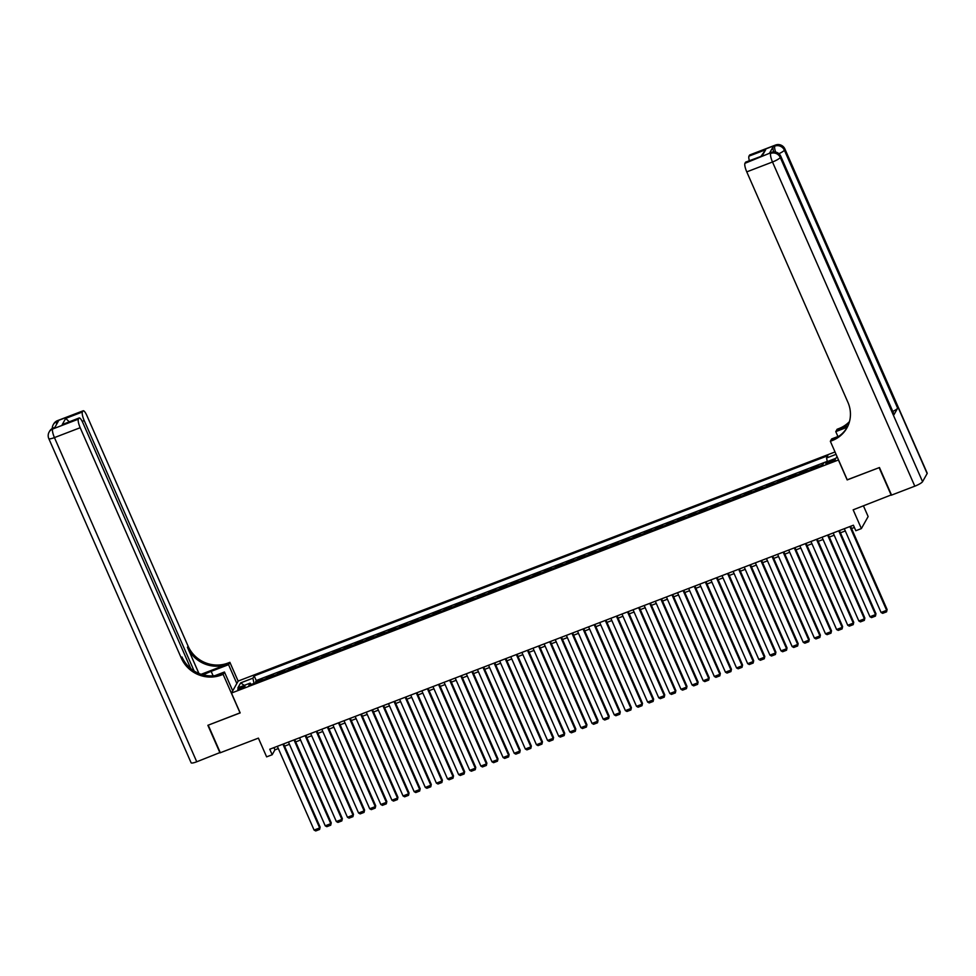 <?xml version="1.0" encoding="UTF-8"?>
<svg xmlns="http://www.w3.org/2000/svg" width="976" height="976" viewBox="0 0 976 976"><rect width="100%" height="100%" fill="white"/><g stroke="black" fill="none" stroke-linecap="round" stroke-linejoin="round"><path stroke-width="1.46" d="M240.816 688.824A3.928 0.744 -23.7 0 0 244.988 686.213A3.928 0.744 -23.7 0 0 241.987 686.75A3.928 0.744 -23.7 0 0 237.802 689.361A3.928 0.744 -23.7 0 0 240.816 688.824M835.029 451.961L238.229 681.028L231.458 693.058L838.53 459.952M863.455 505.885L868.14 516.56L861.381 528.589L855.83 530.712L853.402 525.21L269.754 749.226L272.182 754.741L274.915 749.861L278.319 748.555M231.458 693.058L240.181 712.907L208.217 725.168L220.32 752.74L258.396 738.124L266.619 756.864L272.182 754.741M891.454 494.832L853.158 509.838L861.381 528.589M847.241 479.802L879.132 467.663L891.234 495.222M823.341 463.71L822.841 464.6M817.363 467.175A4.904 1.171 -111 0 1 817.461 466.894L818.132 465.711L811.459 468.273L811.898 469.273M806.249 471.445A4.904 1.171 69 0 1 806.347 471.164L807.018 469.981L800.344 472.53L800.784 473.543M795.135 475.715A4.904 1.171 69 0 1 795.233 475.434L795.904 474.238L789.23 476.8L789.669 477.813M784.021 479.972A4.904 1.171 69 0 1 784.118 479.692L784.777 478.508L778.116 481.07L778.555 482.071M772.907 484.242A4.904 1.171 69 0 1 772.992 483.962L773.663 482.778L766.99 485.34L767.441 486.341M761.78 488.512A4.904 1.171 69 0 1 761.878 488.232L762.549 487.048L755.875 489.598L756.315 490.611M750.666 492.782A4.904 1.171 69 0 1 750.764 492.502L751.435 491.306L744.761 493.868L745.2 494.881M739.552 497.052A4.904 1.171 69 0 1 739.649 496.76L740.308 495.576L733.647 498.138L734.086 499.139M728.438 501.31A4.904 1.171 69 0 1 728.523 501.03L729.194 499.846L722.521 502.408L722.972 503.409M717.311 505.58A4.904 1.171 69 0 1 717.409 505.3L718.08 504.116L711.406 506.666L711.846 507.679M706.197 509.85A4.904 1.171 69 0 1 706.295 509.57L706.966 508.374L700.292 510.936L700.731 511.949M695.083 514.12A4.904 1.171 69 0 1 695.18 513.827L695.839 512.644L689.178 515.206L689.617 516.206M683.969 518.378A4.904 1.171 69 0 1 684.054 518.097L684.725 516.914L678.052 519.476L678.503 520.476M672.842 522.648A4.904 1.171 69 0 1 672.94 522.367L673.611 521.184L666.937 523.734L667.377 524.746M661.728 526.918A4.904 1.171 69 0 1 661.826 526.637L662.497 525.442L655.823 528.004L656.262 529.016M650.614 531.188A4.904 1.171 69 0 1 650.711 530.895L651.37 529.712L644.709 532.274L645.148 533.286M639.5 535.446A4.904 1.171 69 0 1 639.597 535.165L640.256 533.982L633.583 536.544L634.034 537.544M628.373 539.716A4.904 1.171 69 0 1 628.471 539.435L629.142 538.252L622.468 540.802L622.908 541.814M617.259 543.986A4.904 1.171 69 0 1 617.357 543.705L618.028 542.51L611.354 545.072L611.793 546.084M606.145 548.256A4.904 1.171 69 0 1 606.242 547.963L606.901 546.78L600.24 549.342L600.679 550.354M595.031 552.514A4.904 1.171 69 0 1 595.128 552.233L595.787 551.05L589.126 553.612L589.565 554.612M583.916 556.784A4.904 1.171 69 0 1 584.002 556.503L584.673 555.32L577.999 557.882L578.451 558.882M572.79 561.054A4.904 1.171 69 0 1 572.888 560.773L573.559 559.577L566.885 562.139L567.324 563.152M561.676 565.324A4.904 1.171 69 0 1 561.773 565.031L562.444 563.847L555.771 566.409L556.21 567.422M550.562 569.581A4.904 1.171 69 0 1 550.659 569.301L551.318 568.117L544.657 570.679L545.096 571.68M539.447 573.851A4.904 1.171 69 0 1 539.533 573.571L540.204 572.387L533.53 574.949L533.982 575.95M528.321 578.121A4.904 1.171 69 0 1 528.419 577.841L529.09 576.645L522.416 579.207L522.855 580.22M517.207 582.391A4.904 1.171 69 0 1 517.304 582.099L517.975 580.915L511.302 583.477L511.741 584.49M506.093 586.649A4.904 1.171 69 0 1 506.19 586.369L506.849 585.185L500.188 587.747L500.627 588.748M494.978 590.919A4.904 1.171 69 0 1 495.064 590.639L495.735 589.455L489.061 592.017L489.513 593.018M483.852 595.189A4.904 1.171 69 0 1 483.95 594.909L484.621 593.713L477.947 596.275L478.386 597.288M472.738 599.459A4.904 1.171 69 0 1 472.835 599.166L473.506 597.983L466.833 600.545L467.272 601.558M461.624 603.717A4.904 1.171 69 0 1 461.721 603.436L462.38 602.253L455.719 604.815L456.158 605.815M450.509 607.987A4.904 1.171 69 0 1 450.607 607.706L451.266 606.523L444.592 609.085L445.044 610.085M439.383 612.257A4.904 1.171 69 0 1 439.481 611.976L440.152 610.781L433.478 613.343L433.917 614.355M428.269 616.527A4.904 1.171 69 0 1 428.366 616.234L429.037 615.051L422.364 617.613L422.803 618.625M417.155 620.785A4.904 1.171 69 0 1 417.252 620.504L417.911 619.321L411.25 621.883L411.689 622.883M406.04 625.055A4.904 1.171 69 0 1 406.138 624.774L406.797 623.591L400.136 626.153L400.575 627.153M394.926 629.325A4.904 1.171 69 0 1 395.012 629.044L395.683 627.849L389.009 630.411L389.461 631.423M383.8 633.595A4.904 1.171 69 0 1 383.897 633.302L384.568 632.119L377.895 634.681L378.334 635.693M372.686 637.853A4.904 1.171 69 0 1 372.783 637.572L373.454 636.389L366.781 638.951L367.22 639.951M361.571 642.123A4.904 1.171 69 0 1 361.669 641.842L362.328 640.659L355.667 643.221L356.106 644.221M350.457 646.393A4.904 1.171 69 0 1 350.543 646.112L351.214 644.916L344.54 647.478L344.992 648.491M339.331 650.663A4.904 1.171 69 0 1 339.428 650.37L340.099 649.186L333.426 651.748L333.865 652.761M328.217 654.92A4.904 1.171 69 0 1 328.314 654.64L328.985 653.456L322.312 656.018L322.751 657.019M317.102 659.19A4.904 1.171 69 0 1 317.2 658.91L317.859 657.726L311.198 660.288L311.637 661.289M305.988 663.46A4.904 1.171 69 0 1 306.074 663.18L306.745 661.996L300.071 664.546L300.523 665.559M294.862 667.73A4.904 1.171 69 0 1 294.959 667.438L295.63 666.254L288.957 668.816L289.396 669.829M283.748 671.988A4.904 1.171 69 0 1 283.845 671.708L284.516 670.524L277.843 673.086L278.282 674.087M272.633 676.258A4.904 1.171 69 0 1 272.731 675.978L273.39 674.794L266.729 677.356L267.168 678.357M832.394 460.16L829.942 461.099A3.806 0.72 -23.7 0 0 825.903 463.637A3.806 0.72 -23.7 0 0 828.819 463.112L831.259 462.173A3.806 0.72 -23.7 0 0 835.31 459.647A3.806 0.72 -23.7 0 0 832.394 460.16L832.955 461.441M251.283 684.457L250.137 683.115L248.856 685.384L822.487 465.21L823.768 462.941L836.005 458.244L837.005 456.463M250.137 683.115L237.9 687.812L240.682 682.871L252.906 678.174L254.187 675.904L827.831 455.719L826.55 458L836.066 454.34M821.816 465.467A4.904 1.171 -111 0 1 821.914 465.186L822.573 464.003M827.258 461.355L256.224 680.528L256.054 682.627M261.519 680.528A4.904 1.171 69 0 1 261.617 680.248L262.276 679.064L255.602 681.614M265.96 678.82A4.904 1.171 -111 0 1 266.058 678.54L266.729 677.356M277.074 674.55A4.904 1.171 -111 0 1 277.172 674.27L277.843 673.086M288.201 670.292A4.904 1.171 -111 0 1 288.286 670L288.957 668.816M299.315 666.022A4.904 1.171 -111 0 1 299.412 665.742L300.071 664.546M310.429 661.752A4.904 1.171 -111 0 1 310.527 661.472L311.198 660.288M321.543 657.482A4.904 1.171 -111 0 1 321.641 657.202L322.312 656.018M332.67 653.225A4.904 1.171 -111 0 1 332.755 652.932L333.426 651.748M343.784 648.955A4.904 1.171 -111 0 1 343.881 648.674L344.54 647.478M354.898 644.685A4.904 1.171 -111 0 1 354.996 644.404L355.667 643.221M366.012 640.415A4.904 1.171 -111 0 1 366.11 640.134L366.781 638.951M377.139 636.145A4.904 1.171 -111 0 1 377.224 635.864L377.895 634.681M388.253 631.887A4.904 1.171 -111 0 1 388.35 631.606L389.009 630.411M399.367 627.617A4.904 1.171 -111 0 1 399.465 627.336L400.136 626.153M410.481 623.347A4.904 1.171 -111 0 1 410.579 623.066L411.25 621.883M421.595 619.077A4.904 1.171 -111 0 1 421.693 618.796L422.364 617.613M432.722 614.819A4.904 1.171 -111 0 1 432.819 614.538L433.478 613.343M443.836 610.549A4.904 1.171 -111 0 1 443.934 610.268L444.592 609.085M454.95 606.279A4.904 1.171 -111 0 1 455.048 605.998L455.719 604.815M466.064 602.009A4.904 1.171 -111 0 1 466.162 601.728L466.833 600.545M477.191 597.751A4.904 1.171 -111 0 1 477.288 597.471L477.947 596.275M488.305 593.481A4.904 1.171 -111 0 1 488.403 593.201L489.061 592.017M499.419 589.211A4.904 1.171 -111 0 1 499.517 588.931L500.188 587.747M510.533 584.941A4.904 1.171 -111 0 1 510.631 584.661L511.302 583.477M521.66 580.683A4.904 1.171 -111 0 1 521.745 580.403L522.416 579.207M532.774 576.413A4.904 1.171 -111 0 1 532.872 576.133L533.53 574.949M543.888 572.143A4.904 1.171 -111 0 1 543.986 571.863L544.657 570.679M555.002 567.873A4.904 1.171 -111 0 1 555.1 567.593L555.771 566.409M566.129 563.616A4.904 1.171 -111 0 1 566.214 563.323L566.885 562.139M577.243 559.346A4.904 1.171 -111 0 1 577.341 559.065L577.999 557.882M588.357 555.076A4.904 1.171 -111 0 1 588.455 554.795L589.126 553.612M599.471 550.806A4.904 1.171 -111 0 1 599.569 550.525L600.24 549.342M610.586 546.548A4.904 1.171 -111 0 1 610.683 546.255L611.354 545.072M621.712 542.278A4.904 1.171 -111 0 1 621.81 541.997L622.468 540.802M632.826 538.008A4.904 1.171 -111 0 1 632.924 537.727L633.583 536.544M643.94 533.738A4.904 1.171 -111 0 1 644.038 533.457L644.709 532.274M655.055 529.48A4.904 1.171 -111 0 1 655.152 529.187L655.823 528.004M666.181 525.21A4.904 1.171 -111 0 1 666.279 524.929L666.937 523.734M677.295 520.94A4.904 1.171 -111 0 1 677.393 520.659L678.052 519.476M688.409 516.67A4.904 1.171 -111 0 1 688.507 516.389L689.178 515.206M699.524 512.412A4.904 1.171 -111 0 1 699.621 512.119L700.292 510.936M710.65 508.142A4.904 1.171 -111 0 1 710.735 507.862L711.406 506.666M721.764 503.872A4.904 1.171 -111 0 1 721.862 503.592L722.521 502.408M732.878 499.602A4.904 1.171 -111 0 1 732.976 499.322L733.647 498.138M743.993 495.344A4.904 1.171 -111 0 1 744.09 495.052L744.761 493.868M755.119 491.074A4.904 1.171 -111 0 1 755.204 490.794L755.875 489.598M766.233 486.804A4.904 1.171 -111 0 1 766.331 486.524L766.99 485.34M777.347 482.534A4.904 1.171 -111 0 1 777.445 482.254L778.116 481.07M788.462 478.277A4.904 1.171 -111 0 1 788.559 477.984L789.23 476.8M799.588 474.007A4.904 1.171 -111 0 1 799.673 473.726L800.344 472.53M810.702 469.737A4.904 1.171 -111 0 1 810.8 469.456L811.459 468.273M847.168 479.924L838.457 460.074M284.577 746.152L289.433 744.285M295.691 741.894L300.559 740.028M306.806 737.624L311.673 735.758M317.932 733.354L322.788 731.488M329.046 729.084L333.902 727.218M340.16 724.814L345.028 722.96M351.275 720.556L356.142 718.69M362.389 716.286L367.257 714.42M373.515 712.016L378.371 710.15M384.629 707.746L389.497 705.88M395.744 703.489L400.611 701.622M406.858 699.219L411.726 697.352M417.984 694.949L422.84 693.082M429.098 690.679L433.954 688.812M440.213 686.421L445.08 684.554M451.327 682.151L456.195 680.284M462.453 677.881L467.309 676.014M473.567 673.611L478.423 671.744M484.682 669.353L489.549 667.486M495.796 665.083L500.664 663.216M506.922 660.813L511.778 658.946M518.036 656.543L522.892 654.676M529.151 652.285L534.018 650.419M540.265 648.015L545.133 646.149M551.379 643.745L556.247 641.879M562.505 639.475L567.361 637.609M573.62 635.217L578.487 633.351M584.734 630.947L589.602 629.081M595.848 626.677L600.716 624.811M606.974 622.407L611.83 620.541M618.089 618.15L622.944 616.283M629.203 613.88L634.071 612.013M640.317 609.61L645.185 607.743M651.443 605.34L656.299 603.473M662.558 601.082L667.413 599.215M673.672 596.812L678.54 594.945M684.786 592.542L689.654 590.675M695.912 588.272L700.768 586.405M707.027 584.014L711.882 582.147M718.141 579.744L723.009 577.877M729.255 575.474L734.123 573.607M740.369 571.204L745.237 569.337M751.496 566.946L756.351 565.08M762.61 562.676L767.478 560.81M773.724 558.406L778.592 556.54M784.838 554.136L789.706 552.27M795.965 549.878L800.82 548.012M807.079 545.608L811.934 543.742M818.193 541.338L823.061 539.472M829.307 537.068L834.175 535.202M840.434 532.811L845.289 530.944M851.548 528.541L854.39 527.443M273.939 747.616L274.915 749.861M827.306 461.575L826.55 458M256.224 680.528L254.187 675.904M252.906 678.174L254.016 683.407M240.682 682.871L244.232 685.384M849.864 526.564L886.635 610.329L887.099 609.512L850.56 526.296M844.313 528.699L881.072 612.464L886.635 610.329L886.574 611.842L882.682 613.331L881.072 612.464M887.099 609.512L886.574 611.842M773.675 151.878A7.357 1.757 -111 0 1 773.126 146.754L769.478 153.256A7.357 1.757 -111 0 1 769.747 153L771.406 152.366A7.357 1.757 69 0 0 771.138 152.61L769.478 153.256M879.461 467.528L847.278 479.887L830.344 441.286L832.223 440.566A30.659 29.207 -150.7 0 0 846.851 428.025A30.659 29.207 -150.7 0 0 847.924 402.332L746.762 171.874A7.357 1.757 -111 0 1 744.944 163.309L771.138 152.61A7.357 7.015 -150.7 0 1 780.715 156.672L780.263 157.478L922.564 481.668A7.357 1.391 156.3 0 1 914.805 486.182L891.564 495.1L879.461 467.528M830.344 441.286L831.662 438.932L839.165 436.052M847.851 426.061L838.335 429.708A30.659 29.207 -150.7 0 0 849.291 422.242M847.29 427.195L835.773 431.624L837.103 429.269L838.994 428.537A30.659 29.207 -150.7 0 0 849.474 421.583M761.109 156.197L765.648 149.743L762.158 155.953L745.493 162.345L744.944 163.309M745.493 162.345A7.357 1.757 -111 0 1 745.749 162.089L762.158 155.953M927.139 473.543L784.826 149.365A7.357 1.391 -23.7 0 0 784.887 148.962L927.2 473.153A7.357 1.391 156.3 0 1 927.139 473.543L922.564 481.668M893.979 414.69L780.715 156.672A7.357 1.391 -23.7 0 0 780.788 156.27L894.053 414.3A7.357 1.391 156.3 0 1 893.979 414.69L897.639 408.2A7.357 1.391 156.3 0 1 892.796 411.445M837.933 436.528L835.773 431.624M749.361 160.711A7.357 1.757 -111 0 1 748.982 156.136L765.648 149.743M773.126 146.754L775.249 145.302L749.519 155.184L748.982 156.136M749.519 155.184A7.357 1.757 -111 0 1 749.788 154.928L775.517 145.046A7.357 1.757 69 0 0 775.249 145.302A7.357 7.015 -150.7 0 1 784.826 149.365L784.375 150.17L897.639 408.2M832.223 440.566L832.882 439.395A30.659 29.207 -150.7 0 0 847.168 427.427M220.198 752.472L196.749 761.78L54.436 437.602A7.357 1.391 -23.7 0 1 48.8 438.602A7.357 7.357 0 0 1 49.129 432.039A7.357 7.015 29.3 0 1 52.631 429.037L78.373 419.155A7.357 1.757 69 0 0 80.178 427.72L54.436 437.602A7.357 1.757 -111 0 1 52.631 429.037L54.754 427.586L58.414 421.083L56.742 421.717L57.206 420.912A7.357 1.757 -111 0 1 57.462 420.656L83.204 410.774A7.357 1.757 69 0 0 82.936 411.03L57.206 420.912A7.357 7.015 -150.7 0 0 53.692 423.926A7.357 7.357 0 0 1 57.462 420.656M219.978 752.862L207.876 725.302L240.133 712.822M236.826 683.517L228.555 664.68L211.158 671.366A13.798 2.599 -23.7 0 0 203.325 674.928M228.555 664.68L229.885 662.326L227.994 663.058A30.659 29.207 29.3 0 1 188.1 646.161L86.937 415.703A7.357 1.757 69 0 0 83.204 410.774M201.117 674.294L227.335 664.229A30.659 29.207 29.3 0 1 187.441 647.32L198.921 673.477M240.072 712.944L223.126 674.355L221.235 675.075A30.659 29.207 29.3 0 1 181.341 658.178L80.178 427.72M223.126 674.355L224.443 672L214.915 675.66M190.759 668.56L82.911 422.864A7.357 1.757 69 0 0 79.178 417.948L62.232 424.597L65.721 418.387L82.399 411.994L82.936 411.03M82.399 411.994A7.357 1.757 69 0 0 84.204 420.558L82.179 421.327M194.139 671L84.204 420.558M196.749 761.78A7.357 1.391 156.3 0 1 191.113 762.793L48.8 438.602M232.715 690.825L224.443 672M238.156 681.163L229.885 662.326M79.178 417.948A7.357 1.757 69 0 0 78.91 418.192L62.232 424.597M78.373 419.155L78.91 418.192M221.235 675.075L221.894 673.904A30.659 29.207 29.3 0 1 182 657.007L181.341 658.178M65.721 418.387L69.564 422.108M838.75 530.834L875.521 614.599L875.972 613.782L839.445 530.566M833.187 532.969L869.958 616.734L875.521 614.599L875.448 616.1L871.556 617.601L869.958 616.734M875.972 613.782L875.448 616.1M827.636 535.092L864.407 618.857L864.858 618.052L828.331 534.836M822.073 537.227L858.843 620.992L864.407 618.857L864.333 620.37L860.442 621.871L858.843 620.992M864.858 618.052L864.333 620.37M816.509 539.362L853.28 623.127L853.744 622.322L817.205 539.094M810.958 541.497L847.729 625.262L853.28 623.127L853.219 624.64L849.327 626.128L847.729 625.262M853.744 622.322L853.219 624.64M805.395 543.632L842.166 627.397L842.63 626.58L806.091 543.364M799.844 545.767L836.615 629.532L842.166 627.397L842.105 628.91L838.213 630.398L836.615 629.532M842.63 626.58L842.105 628.91M794.281 547.902L831.052 631.667L831.503 630.85L794.976 547.634M788.718 550.037L825.489 633.802L831.052 631.667L830.979 633.168L827.087 634.668L825.489 633.802M831.503 630.85L830.979 633.168M783.167 552.16L819.938 635.925L820.389 635.12L783.862 551.904M777.604 554.295L814.374 638.06L819.938 635.925L819.864 637.438L815.973 638.938L814.374 638.06M820.389 635.12L819.864 637.438M772.04 556.43L808.811 640.195L809.275 639.39L772.748 556.161M766.489 558.565L803.26 642.33L808.811 640.195L808.75 641.708L804.858 643.196L803.26 642.33M809.275 639.39L808.75 641.708M760.926 560.7L797.697 644.465L798.161 643.648L761.622 560.431M755.375 562.835L792.146 646.6L797.697 644.465L797.636 645.978L793.744 647.466L792.146 646.6M798.161 643.648L797.636 645.978M749.812 564.97L786.583 648.735L787.034 647.918L750.507 564.701M744.249 567.105L781.02 650.87L786.583 648.735L786.51 650.248L782.63 651.736L781.02 650.87M787.034 647.918L786.51 650.248M738.698 569.228L775.469 653.005L775.92 652.188L739.393 568.971M733.135 571.363L769.905 655.128L775.469 653.005L775.395 654.506L771.504 656.006L769.905 655.128M775.92 652.188L775.395 654.506M727.584 573.498L764.354 657.263L764.806 656.458L728.279 573.229M722.02 575.633L758.791 659.398L764.354 657.263L764.281 658.776L760.389 660.264L758.791 659.398M764.806 656.458L764.281 658.776M716.457 577.768L753.228 661.533L753.692 660.715L717.153 577.499M710.906 579.903L747.677 663.668L753.228 661.533L753.167 663.046L749.275 664.534L747.677 663.668M753.692 660.715L753.167 663.046M705.343 582.038L742.114 665.803L742.565 664.985L706.038 581.769M699.78 584.173L736.551 667.938L742.114 665.803L742.041 667.316L738.161 668.804L736.551 667.938M742.565 664.985L742.041 667.316M694.229 586.308L731 670.073L731.451 669.255L694.924 586.039M688.666 588.43L725.436 672.196L731 670.073L730.926 671.573L727.035 673.074L725.436 672.196M731.451 669.255L730.926 671.573M683.115 590.565L719.885 674.331L720.337 673.525L683.81 590.297M677.551 592.7L714.322 676.466L719.885 674.331L719.812 675.843L715.92 677.332L714.322 676.466M720.337 673.525L719.812 675.843M671.988 594.835L708.759 678.601L709.223 677.783L672.684 594.567M666.437 596.97L703.208 680.736L708.759 678.601L708.698 680.113L704.806 681.602L703.208 680.736M709.223 677.783L708.698 680.113M660.874 599.105L697.645 682.871L698.108 682.053L661.569 598.837M655.311 601.24L692.082 685.006L697.645 682.871L697.584 684.383L693.692 685.872L692.082 685.006M698.108 682.053L697.584 684.383M649.76 603.375L686.531 687.141L686.982 686.323L650.455 603.107M644.197 605.498L680.967 689.263L686.531 687.141L686.457 688.641L682.566 690.142L680.967 689.263M686.982 686.323L686.457 688.641M638.646 607.633L675.416 691.398L675.868 690.593L639.341 607.365M633.082 609.768L669.853 693.533L675.416 691.398L675.343 692.911L671.451 694.4L669.853 693.533M675.868 690.593L675.343 692.911M627.519 611.903L664.29 695.668L664.754 694.851L628.215 611.635M621.968 614.038L658.739 697.803L664.29 695.668L664.229 697.181L660.337 698.67L658.739 697.803M664.754 694.851L664.229 697.181M616.405 616.173L653.176 699.938L653.639 699.121L617.1 615.905M610.854 618.308L647.625 702.073L653.176 699.938L653.115 701.451L649.223 702.94L647.625 702.073M653.639 699.121L653.115 701.451M605.291 620.443L642.062 704.208L642.513 703.391L605.986 620.175M599.728 622.566L636.498 706.331L642.062 704.208L641.988 705.709L638.097 707.21L636.498 706.331M642.513 703.391L641.988 705.709M594.177 624.701L630.947 708.466L631.399 707.661L594.872 624.433M588.613 626.836L625.384 710.601L630.947 708.466L630.874 709.979L626.982 711.467L625.384 710.601M631.399 707.661L630.874 709.979M583.05 628.971L619.821 712.736L620.285 711.919L583.758 628.703M577.499 631.106L614.27 714.871L619.821 712.736L619.76 714.249L615.868 715.737L614.27 714.871M620.285 711.919L619.76 714.249M571.936 633.241L608.707 717.006L609.17 716.189L572.631 632.973M566.385 635.376L603.156 719.141L608.707 717.006L608.646 718.519L604.754 720.007L603.156 719.141M609.17 716.189L608.646 718.519M560.822 637.511L597.593 721.276L598.044 720.459L561.517 637.243M555.259 639.634L592.029 723.399L597.593 721.276L597.519 722.777L593.628 724.277L592.029 723.399M598.044 720.459L597.519 722.777M549.708 641.769L586.478 725.534L586.93 724.729L550.403 641.5M544.144 643.904L580.915 727.669L586.478 725.534L586.405 727.047L582.513 728.535L580.915 727.669M586.93 724.729L586.405 727.047M538.593 646.039L575.352 729.804L575.816 728.987L539.289 645.77M533.03 648.174L569.801 731.939L575.352 729.804L575.291 731.317L571.399 732.805L569.801 731.939M575.816 728.987L575.291 731.317M527.467 650.309L564.238 734.074L564.701 733.257L528.162 650.04M521.916 652.444L558.687 736.209L564.238 734.074L564.177 735.587L560.285 737.075L558.687 736.209M564.701 733.257L564.177 735.587M516.353 654.579L553.124 738.344L553.575 737.527L517.048 654.31M510.79 656.702L547.56 740.467L553.124 738.344L553.05 739.845L549.171 741.345L547.56 740.467M553.575 737.527L553.05 739.845M505.239 658.837L542.009 742.602L542.461 741.797L505.934 658.568M499.675 660.972L536.446 744.737L542.009 742.602L541.936 744.115L538.044 745.615L536.446 744.737M542.461 741.797L541.936 744.115M494.124 663.107L530.895 746.872L531.347 746.067L494.82 662.838M488.561 665.242L525.332 749.007L530.895 746.872L530.822 748.385L526.93 749.873L525.332 749.007M531.347 746.067L530.822 748.385M482.998 667.377L519.769 751.142L520.232 750.324L483.693 667.108M477.447 669.512L514.218 753.277L519.769 751.142L519.708 752.655L515.816 754.143L514.218 753.277M520.232 750.324L519.708 752.655M471.884 671.647L508.655 755.412L509.118 754.594L472.579 671.378M466.321 673.769L503.091 757.535L508.655 755.412L508.594 756.912L504.702 758.413L503.091 757.535M509.118 754.594L508.594 756.912M460.77 675.904L497.54 759.67L497.992 758.864L461.465 675.636M455.206 678.039L491.977 761.805L497.54 759.67L497.467 761.182L493.575 762.683L491.977 761.805M497.992 758.864L497.467 761.182M449.655 680.174L486.426 763.94L486.878 763.134L450.351 679.906M444.092 682.309L480.863 766.075L486.426 763.94L486.353 765.452L482.461 766.941L480.863 766.075M486.878 763.134L486.353 765.452M438.529 684.444L475.3 768.21L475.763 767.392L439.224 684.176M432.978 686.579L469.749 770.345L475.3 768.21L475.239 769.722L471.347 771.211L469.749 770.345M475.763 767.392L475.239 769.722M427.415 688.714L464.186 772.48L464.649 771.662L428.11 688.446M421.864 690.837L458.635 774.602L464.186 772.48L464.125 773.98L460.233 775.481L458.635 774.602M464.649 771.662L464.125 773.98M416.301 692.972L453.071 776.737L453.523 775.932L416.996 692.704M410.737 695.107L447.508 778.872L453.071 776.737L452.998 778.25L449.106 779.751L447.508 778.872M453.523 775.932L452.998 778.25M405.186 697.242L441.957 781.007L442.409 780.202L405.882 696.974M399.623 699.377L436.394 783.142L441.957 781.007L441.884 782.52L437.992 784.009L436.394 783.142M442.409 780.202L441.884 782.52M394.06 701.512L430.831 785.277L431.294 784.46L394.768 701.244M388.509 703.647L425.28 787.412L430.831 785.277L430.77 786.79L426.878 788.279L425.28 787.412M431.294 784.46L430.77 786.79M382.946 705.782L419.717 789.547L420.18 788.73L383.641 705.514M377.395 707.905L414.166 791.682L419.717 789.547L419.656 791.048L415.764 792.549L414.166 791.682M420.18 788.73L419.656 791.048M371.832 710.04L408.602 793.805L409.054 793L372.527 709.772M366.268 712.175L403.039 795.94L408.602 793.805L408.529 795.318L404.637 796.819L403.039 795.94M409.054 793L408.529 795.318M360.717 714.31L397.488 798.075L397.94 797.27L361.413 714.042M355.154 716.445L391.925 800.21L397.488 798.075L397.415 799.588L393.523 801.076L391.925 800.21M397.94 797.27L397.415 799.588M349.603 718.58L386.362 802.345L386.825 801.528L350.299 718.312M344.04 720.715L380.811 804.48L386.362 802.345L386.301 803.858L382.409 805.346L380.811 804.48M386.825 801.528L386.301 803.858M338.477 722.85L375.248 806.615L375.711 805.798L339.172 722.582M332.926 724.985L369.697 808.75L375.248 806.615L375.187 808.116L371.295 809.616L369.697 808.75M375.711 805.798L375.187 808.116M327.363 727.108L364.133 810.873L364.585 810.068L328.058 726.839M321.799 729.243L358.57 813.008L364.133 810.873L364.06 812.386L360.181 813.886L358.57 813.008M364.585 810.068L364.06 812.386M316.248 731.378L353.019 815.143L353.471 814.338L316.944 731.109M310.685 733.513L347.456 817.278L353.019 815.143L352.946 816.656L349.054 818.144L347.456 817.278M353.471 814.338L352.946 816.656M305.134 735.648L341.905 819.413L342.356 818.596L305.83 735.379M299.571 737.783L336.342 821.548L341.905 819.413L341.832 820.926L337.94 822.414L336.342 821.548M342.356 818.596L341.832 820.926M294.008 739.918L330.779 823.683L331.242 822.866L294.703 739.649M288.457 742.053L325.228 825.818L330.779 823.683L330.718 825.184L326.826 826.684L325.228 825.818M331.242 822.866L330.718 825.184M282.894 744.176L319.664 827.941L320.128 827.136L283.589 743.919M277.33 746.311L314.101 830.076L319.664 827.941L319.603 829.454L315.712 830.954L314.101 830.076M320.128 827.136L319.603 829.454M817.461 466.894L821.914 465.186M261.617 680.248L266.058 678.54M272.731 675.978L277.172 674.27M283.845 671.708L288.286 670M294.959 667.438L299.412 665.742M306.074 663.18L310.527 661.472M317.2 658.91L321.641 657.202M328.314 654.64L332.755 652.932M339.428 650.37L343.881 648.674M350.543 646.112L354.996 644.404M361.669 641.842L366.11 640.134M372.783 637.572L377.224 635.864M383.897 633.302L388.35 631.606M395.012 629.044L399.465 627.336M406.138 624.774L410.579 623.066M417.252 620.504L421.693 618.796M428.366 616.234L432.819 614.538M439.481 611.976L443.934 610.268M450.607 607.706L455.048 605.998M461.721 603.436L466.162 601.728M472.835 599.166L477.288 597.471M483.95 594.909L488.403 593.201M495.064 590.639L499.517 588.931M506.19 586.369L510.631 584.661M517.304 582.099L521.745 580.403M528.419 577.841L532.872 576.133M539.533 573.571L543.986 571.863M550.659 569.301L555.1 567.593M561.773 565.031L566.214 563.323M572.888 560.773L577.341 559.065M584.002 556.503L588.455 554.795M595.128 552.233L599.569 550.525M606.242 547.963L610.683 546.255M617.357 543.705L621.81 541.997M628.471 539.435L632.924 537.727M639.597 535.165L644.038 533.457M650.711 530.895L655.152 529.187M661.826 526.637L666.279 524.929M672.94 522.367L677.393 520.659M684.054 518.097L688.507 516.389M695.18 513.827L699.621 512.119M706.295 509.57L710.735 507.862M717.409 505.3L721.862 503.592M728.523 501.03L732.976 499.322M739.649 496.76L744.09 495.052M750.764 492.502L755.204 490.794M761.878 488.232L766.331 486.524M772.992 483.962L777.445 482.254M784.118 479.692L788.559 477.984M795.233 475.434L799.673 473.726M806.347 471.164L810.8 469.456M830.539 462.453L829.942 461.099M838.335 429.708L838.994 428.537M914.805 486.182L772.492 161.992L746.762 171.874M772.492 161.992A7.357 1.391 -23.7 0 0 780.263 157.478A7.357 7.015 29.3 0 0 770.686 153.427A7.357 1.757 69 0 0 772.492 161.992M778.909 153.708A7.357 1.391 -23.7 0 0 784.375 150.17A7.357 7.015 29.3 0 0 774.798 146.119A7.357 1.757 69 0 0 775.591 152.036M227.335 664.229L227.994 663.058M187.441 647.32L188.1 646.161M56.657 424.194A7.357 1.757 -111 0 1 56.742 421.717A7.357 7.015 29.3 0 0 53.229 424.731A7.357 7.357 0 0 0 52.289 428.476M53.363 427.964A7.357 7.357 0 0 0 49.581 431.233A7.357 7.015 -150.7 0 1 53.094 428.22A7.357 1.757 -111 0 1 53.363 427.964L54.863 427.39M213.122 675.831L211.158 671.366M780.788 156.27A7.357 7.357 0 0 0 771.406 152.366M784.887 148.962A7.357 7.357 0 0 0 775.517 145.046M53.229 424.731L53.692 423.926M49.129 432.039L49.581 431.233"/></g></svg>
